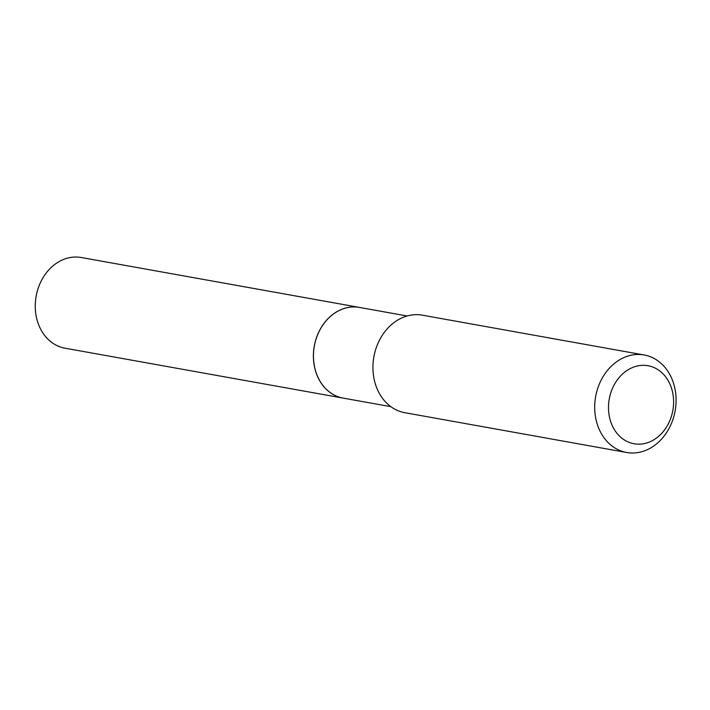 <?xml version="1.0" encoding="UTF-8"?>
<svg xmlns="http://www.w3.org/2000/svg" width="710" height="710" viewBox="0 0 710 710"><rect width="100%" height="100%" fill="white"/><g stroke="black" fill="none" stroke-linecap="round" stroke-linejoin="round"><path stroke-width="1.06" d="M359.402 307.412A46.07 37.55 100.2 0 0 359.366 307.403L81.242 257.508A46.07 37.55 100.2 0 0 41.89 279.713A46.07 37.55 100.2 0 0 64.974 348.193L343.099 398.097A46.07 37.55 100.2 0 0 343.134 398.097L390.873 406.661M359.366 307.403A46.07 37.55 100.2 0 0 320.015 329.617A46.07 37.55 100.2 0 0 343.099 398.097M407.141 315.977L359.438 307.421A46.07 37.55 100.2 0 0 316.571 337.596A46.07 37.55 100.2 0 0 329.919 392.319A46.07 37.55 100.2 0 0 343.17 398.106M622.643 438.78A39.636 32.305 100.2 0 0 667.906 424.651A39.636 32.305 100.2 0 0 659.448 370.709A39.636 32.305 100.2 0 0 614.185 384.847A39.636 32.305 100.2 0 0 622.643 438.78M612.393 446.27A49.54 40.381 100.2 0 0 626.646 452.492A49.54 40.381 100.2 0 0 672.743 420.036A49.54 40.381 100.2 0 0 658.392 361.195A49.54 40.381 100.2 0 0 644.139 354.973A49.54 40.381 100.2 0 0 598.042 387.429A49.54 40.381 100.2 0 0 612.393 446.27M644.139 354.973L422.379 315.178A49.54 40.381 100.2 0 0 376.282 347.643A49.54 40.381 100.2 0 0 390.624 406.484A49.54 40.381 100.2 0 0 404.877 412.705L626.646 452.492"/></g></svg>
